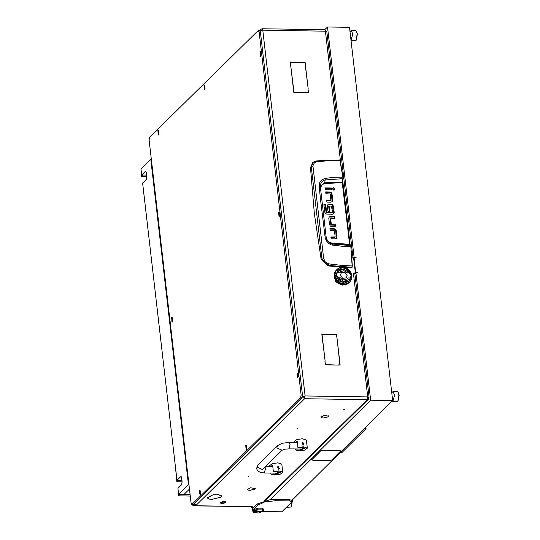 <?xml version="1.0" encoding="UTF-8"?>
<svg xmlns="http://www.w3.org/2000/svg" width="540" height="540" viewBox="0 0 540 540"><rect width="100%" height="100%" fill="white"/><g stroke="black" fill="none" stroke-linecap="round" stroke-linejoin="round"><path stroke-width="0.81" d="M322.049 417.764L323.588 417.947L328.631 416.752L323.514 418.021L322.049 417.764M248.387 490.111L249.925 490.293L254.968 489.098L249.851 490.367L248.387 490.111M209.014 499.027L211.91 499.379L221.049 497.144L211.835 499.453L209.014 499.027M298.08 428.045L297.216 428.335L298.08 428.045M248.967 476.273L248.11 476.564L248.967 476.273M344.486 409.388L343.622 409.678L344.486 409.388M193.334 504.441L194.164 504.178M150.809 136.08L151.119 135.769M354.409 273.355L354.733 273.031L353.423 273.213L354.82 273.692L369.124 397.305L367.74 396.934L367.24 399.674L368.476 399.215L368.84 397.568M351.864 257.756L352.809 257.972M340.794 164.059L325.418 31.151L262.784 30.179L262.076 28.762L324.716 29.734L325.418 31.151L326.822 31.739L352.998 257.972L351.871 257.951M321.921 417.724L320.895 417.116L324.115 415.463L321.104 417.096L321.921 417.724M248.251 490.077L247.232 489.47L250.452 487.809L247.442 489.443L248.251 490.077M250.695 487.843L255.251 488.538L254.84 489.024L255.035 488.565L250.688 487.775M324.358 415.496L328.698 416.219L328.502 416.678L328.914 416.192L324.331 415.429M208.879 498.994L207.124 497.839L212.996 494.849L207.333 497.813L208.879 498.994M213.239 494.876L218.909 494.728L221.528 496.172L220.921 497.07L221.312 496.193L218.774 494.795L213.232 494.809M193.995 503.84L196.736 505.305L193.576 505.744L252.221 506.655L193.313 505.872L193.421 504.401L301.954 397.805L300.625 397.784L301.124 395.044L259.112 31.955L258.147 30.659L149.614 137.255L149.108 139.995L191.12 503.084L191.822 504.509L300.625 397.784M251.546 506.776L251.613 507.384L252.221 506.655M251.613 507.384L253.685 507.418M262.076 28.762L261.92 30.274M196.067 505.292L304.601 398.702L304.614 396.441L305.107 395.962L367.74 396.934L353.423 273.213M302.36 396.92L304.601 398.702L305.107 395.962L262.784 30.179L260.159 30.908M325.485 334.699L336.623 334.665L337.028 338.135L336.447 334.868L325.485 334.699M308.023 89.208L308.624 92.678L297.466 92.502L308.401 92.468L308.023 89.208M301.698 62.431L305.107 62.282L308.198 89.012L304.931 62.478L301.698 62.431M336.71 365.006L339.916 364.858L337.048 338.33L340.139 365.06L336.71 365.006M290.736 65.718L294.01 92.246L297.263 92.495L293.834 92.441L290.736 65.718M325.121 361.172L321.833 334.435L325.289 334.692L322.056 334.645L325.121 361.172M324.945 361.368L325.526 364.635L336.508 365.006L325.35 364.831L324.945 361.368M301.475 62.228L290.54 62.255L290.716 65.516L290.318 62.053L301.273 62.424M354.733 273.031L355.327 272.369L353.734 258.653L352.991 257.972M355.158 272.869L354.577 273.422M302.407 396.698L303.534 396.549M304.445 397.359L303.656 396.718M302.434 396.536L304.614 396.441M302.447 396.455L305.107 395.962M259.99 30.672L260.516 29.403L261.812 28.883M261.63 30.335L261.968 30.233M368.962 397.73L367.774 397.71M369.124 397.305L367.774 397.555M326.498 31.401L325.067 29.984M150.788 135.931L150.525 136.357M192.618 504.515L193.313 505.872M339.849 267.604L341.057 267.287L327.699 265.829L321.138 259.49L314.375 213.543L310.514 167.643L312.586 162.743L313.173 162.27L311.33 166.975L313.025 166.475L313.166 164.761L314.516 162.695L316.899 161.717L316.298 160.988L313.173 162.27M344.999 267.543L351.695 267.813L352.175 267.327L328.212 265.437L321.968 258.863L311.33 166.975L310.514 167.643M332.026 201.906L331.54 194.474L330.757 192.942L329.461 192.436L325.775 192.382M330.777 200.313L330.271 200.792L326.74 200.738M330.993 189.857L330.838 188.494L325.316 188.413M334.199 190.046L334.287 189.472L332.559 188.379M335.266 226.631L335.111 225.275L330.838 225.045L330.257 218.7M334.3 218.275L334.145 216.918L329.015 217.1M336.265 238.653L335.779 231.221L335.003 229.689L333.707 229.183L330.014 229.129M335.023 237.06L334.517 237.539L330.98 237.485M333.2 208.784L332.195 205.187L330.966 204.714L327.618 204.944M329.258 211.309L328.725 206.665L329.211 206.179L329.805 211.322L327.976 211.295L327.368 206.071L327.746 204.768L329.197 204.201L331.459 204.235L332.681 204.707L332.195 205.187M333.437 213.982L333.376 210.283L332.087 210.263M331.668 212.841L332.174 212.362L331.668 212.841L326.288 212.753L326.781 212.274L332.282 212.321L331.79 212.8M333.376 210.283L333.862 209.804L334.166 212.389L333.713 213.773L332.478 214.211L326.93 214.124L325.465 213.556L324.769 212.173L323.885 204.566L325.721 204.593L326.592 212.139L326.288 212.753M326.099 212.625L325.228 205.072L323.946 205.052M321.138 259.49L323.676 258.525L313.025 166.475M327.699 265.829L328.712 263.844L325.357 262.042L323.676 258.525M351.695 267.813L352.134 265.964L340.585 265.288L328.712 263.844M339.464 159.901L339.923 160.475L342.88 177.424L342.245 182.021L343.049 178.538M331.54 194.474L332.033 193.995L331.25 192.456L330.757 192.942M332.033 193.995L332.762 200.3L332.174 201.812M331.25 192.456L329.954 191.957L325.715 191.889L325.931 193.738L330.197 193.968L330.919 200.171L326.68 200.246L326.896 202.095L330.98 202.163L332.417 201.569M330.764 200.313L330.271 200.792M331.324 188.015L331.54 189.864L325.472 189.769L325.256 187.92L331.324 188.015L330.838 188.494M333.761 190.134L334.49 189.851L334.773 188.987L333.49 187.812L332.762 188.089L332.478 188.953L333.761 190.134M330.122 218.842L330.615 218.356L331.331 224.566L330.838 225.045M331.027 225.214L331.519 224.728L335.597 224.795L335.111 225.275M335.597 224.795L335.812 226.645L331.574 226.577L330.278 226.071L329.501 224.539L328.786 218.39L329.117 216.959L330.554 216.371L334.631 216.432L334.145 216.918M334.631 216.432L334.847 218.282L330.615 218.356M335.779 231.221L336.272 230.742L335.488 229.21L335.003 229.689M336.272 230.742L337 237.047L336.413 238.559M335.488 229.21L334.193 228.704L329.954 228.636L330.17 230.486L334.435 230.715L335.158 236.925L330.925 236.993L331.135 238.842L335.219 238.91L336.656 238.322M335.003 237.06L334.517 237.539M332.957 206.685L333.45 206.206L333.747 208.791L331.911 208.764L331.439 206.078L329.373 206.05L328.745 206.564M333.45 206.206L332.681 204.707M325.721 204.593L325.228 205.072M332.282 212.321L332.033 209.77L333.862 209.804M352.215 267.125L350.899 246.76L352.215 267.125M316.899 161.717L328.482 160.731L340.119 160.529L343.049 177.086M320.308 186.273L324.722 182.804L325.161 179.955L342.826 178.646L343.062 177.134L342.482 182.831L349.61 244.418M320.45 187.893L321.975 184.761L324.729 183.499L324.722 182.804L342.245 182.021L349.616 244.472L351.115 246.78M324.729 183.499L342.259 182.722L349.738 244.924M332.741 245.214L332.579 244.114L330.237 243.324L328.259 241.731L326.862 239.598L326.14 237.053L325.553 236.918L325.06 236.932L325.37 238.397L326.626 241.144L328.664 243.412L331.304 244.87L341.955 246.254L350.899 246.76L350.568 245.599L332.579 244.114L331.742 243.493L349.515 244.823L350.804 245.707L352.357 265.984M316.298 160.988L325.114 160.218L339.91 159.962L343.062 177.134L333.983 177.343L325.013 178.376L321.341 180.157L319.572 182.959L319.201 186.327L320.429 198.693L325.06 236.932M349.724 244.91L349.394 244.364L331.614 243.034L331.742 243.493L329.062 242.514M329.413 242.791L327.53 240.779L326.167 237.107L320.341 186.786L319.201 186.327M320.321 186.907L320.483 184.505L321.388 182.365L322.994 180.765L325.161 179.955L325.013 178.376M320.308 186.678L320.382 185.058M222.291 503.557L225.524 502.706L224.012 501.869L220.847 503.253L222.291 503.557M220.847 503.253L220.273 502.706L224.093 501.41L225.95 502.045L225.524 502.706M225.95 502.045L224.06 501.073L220.273 502.706M295.353 448.943L295.475 449.975L299.194 450.893L304.823 450.056L307.314 448.139L303.372 446.789L297.932 447.565L297.189 441.173L294.752 442.503M307.314 448.139L306.382 440.073L302.434 438.723L296.804 439.56L294.314 441.47L294.435 442.496M304.02 444.785L303.176 445.108L301.995 442.773L302.866 442.422L304.02 444.785L303.176 445.108L302.015 442.746M295.475 449.975L300.051 450.043L304.83 448.43L302.508 447.633L297.932 447.565M270.797 473.06L270.918 474.093L274.637 475.004L280.274 474.167L282.757 472.257L278.816 470.907L273.375 471.677L272.632 465.291L270.196 466.621M282.757 472.257L281.826 464.191L277.884 462.841L272.248 463.671L269.764 465.588L269.879 466.614M279.464 468.902L278.62 469.226L277.439 466.884L278.309 466.533L279.464 468.902L278.62 469.226L277.466 466.864M270.918 474.093L275.501 474.161L280.274 472.547L277.958 471.751L273.375 471.677M354.834 273.807L355.907 272.761L370.649 400.181L270.351 499.615L257.121 504.009L252.254 508.835L252.2 510.638L252.95 511.225M334.166 274.948L335.745 281.812L342.164 285.12L344 284.911M334.159 275.036L335.812 281.84L342.191 285.1L343.906 284.911M336.103 275.191L338.978 280.699L344.662 283.048L349.819 280.868L351.425 275.434L348.55 269.933L342.873 267.584L337.716 269.764L336.103 275.191M335.171 275.218L336.67 279.464L340.389 282.872L342.826 283.77L345.728 283.885L349.724 281.975M350.447 281.151L349.778 281.927M350.636 280.894L351.722 278.357L351.817 275.582M348.253 283.365L349.225 282.467M348.233 283.379L348.887 282.798M347.119 284.087L348.057 283.5L347.058 284.101M346.876 284.202L345.776 284.607L346.876 284.189M345.85 284.594L345.398 284.715M345.074 284.688L345.566 284.641M344.486 284.863L343.966 284.904M343.615 284.789L344.169 284.85M343.062 284.884L342.495 284.83M342.158 284.634L342.725 284.81M341.618 284.661L341.024 284.499M340.72 284.236L341.273 284.513M340.2 284.195L339.613 283.925M339.336 283.594L339.863 283.979M338.843 283.493L338.29 283.122M338.06 282.737L338.533 283.216M337.601 282.582L337.095 282.123M336.913 281.691L337.325 282.251M336.501 281.488L336.076 280.955M335.947 280.483L336.278 281.111M335.583 280.233L335.252 279.659M335.178 279.14L335.414 279.828M334.874 278.863L334.651 278.269M334.638 277.722L334.773 278.444M334.402 277.418L334.287 276.824M334.348 276.284L334.368 276.993M345.33 267.671L344.108 267.334M336.541 269.892L336.987 269.453M335.252 271.472L335.921 270.533L335.266 271.424M343.879 267.287L342.65 267.172M336.71 269.723L336.44 270.034M335.003 271.985L335.59 270.992L335.009 271.998M335.138 271.654L334.651 272.707L335.151 271.654M342.421 267.158L341.213 267.26M348.017 269.129L346.937 268.414M346.721 268.292L345.553 267.752M335.927 270.655L335.347 271.654L335.941 270.655M337.055 269.386L336.494 269.959M334.699 273.125L335.084 272.018L334.706 273.146M334.746 272.754L334.463 273.901L334.766 272.747M334.469 273.517L334.294 274.698L334.496 273.503M335.475 271.316L334.989 272.376L335.495 271.316M339.734 267.638L338.54 268.204M338.681 268.11L337.237 269.204M334.26 274.3L334.186 275.508L334.287 274.279M336.096 270.486L335.516 271.485L336.11 270.486M335.651 271.154L335.158 272.207L335.664 271.148M337.223 269.217L336.899 269.541M334.631 273.74L334.915 272.585L334.651 273.76M334.645 273.348L334.463 274.529L334.665 273.334M334.429 274.131L334.355 275.339L334.456 274.118M335.252 271.856L334.868 272.963L335.273 271.85M334.314 276.284L334.334 276.973M334.294 276.946L334.361 277.297M334.28 274.928L334.314 276.156L334.307 274.907M335.684 271.316L336.272 270.317L335.691 271.33M335.819 270.986L335.333 272.038L335.833 270.979M335.421 271.688L335.036 272.795L335.441 271.681M336.778 269.696L336.103 270.628L336.778 269.696M334.631 274.361L334.814 273.179L334.651 274.388M334.598 273.962L334.53 275.171L334.625 273.949M334.449 274.766L334.483 275.987L334.476 274.738M335.09 272.416L334.807 273.571L335.111 272.41M334.591 277.614L334.341 276.392L334.625 277.641M334.611 277.749L334.733 278.417M334.679 278.397L334.814 278.741M334.361 275.576L334.503 276.804L334.388 275.549M336.886 269.555L336.609 269.865M336.265 270.196L335.59 271.127L336.238 270.203M334.82 272.545L335.306 271.485L334.827 272.558M334.908 272.187L334.523 273.294L334.928 272.18M334.577 272.923L334.294 274.07L334.598 272.916M335.759 270.824L335.178 271.816L335.765 270.824M350.163 271.37L349.346 270.351M349.178 270.169L348.219 269.285M335.502 271.87L335.988 270.817L335.509 271.89M335.597 271.519L335.205 272.626L335.61 271.512M335.259 272.255L334.976 273.402L335.279 272.241M336.44 270.155L335.86 271.148L336.494 270.149M334.699 275.002L334.773 273.793L334.719 275.029M334.618 274.597L334.658 275.819L334.645 274.577M334.537 275.407L334.679 276.635L334.564 275.38M334.982 273.01L334.807 274.199L335.009 273.004M334.658 277.85L335.111 279.045L334.679 277.81M335.151 279.166L335.374 279.815M334.51 276.224L334.76 277.452L334.537 276.19M335.306 279.794L335.495 280.112M348.077 283.298L347.038 283.804L348.084 283.284M347.585 283.608L348.57 283.007L347.571 283.601M348.098 283.351L349.015 282.663L348.091 283.351M346.997 283.709L345.857 284.013L347.004 283.689M346.457 283.939L347.558 283.534L346.437 283.925M349.178 282.515L348.833 282.845M345.728 283.885L344.696 283.959M345.236 284.02L346.41 283.831L345.209 284.006M348.739 282.839L347.753 283.439L348.739 282.832M348.266 283.183L349.184 282.494L348.26 283.183M347.726 283.365L346.626 283.77L347.733 283.351M347.207 283.635L348.253 283.129L347.193 283.628M347.099 283.561L346.12 283.817M349.36 282.326L348.442 283.014L349.36 282.326M348.361 282.994L347.463 283.426M347.929 283.271L348.908 282.67L347.915 283.264M346.653 284.047L345.512 284.344L346.66 284.026M346.12 284.269L347.213 283.871L346.1 284.263M346.694 284.135L347.74 283.635L346.68 284.128M345.458 284.216L344.257 284.303L345.472 284.189M344.891 284.357L346.066 284.162L344.871 284.337M348.671 282.994L347.76 283.689L348.671 282.994M347.24 283.939L348.226 283.345L347.233 283.939M342.826 283.77L341.786 283.48M344.196 284.135L342.968 284.006L344.216 284.108M343.615 284.189L344.831 284.209L343.589 284.162M342.326 283.763L343.548 284L342.299 283.73M347.382 283.703L346.288 284.108L347.389 283.682M346.862 283.973L347.909 283.466L346.849 283.959M347.416 283.77L348.401 283.176L347.402 283.77M346.241 283.993L345.067 284.189L346.248 283.973M345.688 284.182L346.829 283.878L345.668 284.162M347.929 283.52L348.847 282.832L347.922 283.514M345.006 284.04L343.784 284.02L345.026 284.013M344.425 284.135L345.627 284.047L344.405 284.114M344.284 283.952L343.238 283.844M349.556 282.143L348.692 282.791M335.934 278.107L335.549 277.088M335.678 277.81L336.224 278.971L335.691 277.769M335.9 278.593L336.541 279.72L335.914 278.552M340.605 284.216L339.444 283.675L340.646 284.195M340.706 284.269L341.24 284.54M341.145 284.553L341.496 284.648M337.331 281.111L336.515 280.091L337.379 281.117M336.899 280.793L337.79 281.752L336.899 280.746M337.331 281.462L338.29 282.346L337.325 281.414M336.177 279.356L336.913 280.429L336.191 279.308M339.397 283.385L338.317 282.663L339.444 283.372M338.863 283.196L339.991 283.831L338.85 283.149M337.804 282.082L338.83 282.893L337.797 282.035M336.67 279.464L336.123 278.505M336.346 279.187L337.082 280.267L336.359 279.146M342.158 284.668L342.697 284.837M342.603 284.863L342.954 284.897M341.408 284.371L340.214 283.932L341.449 284.344M340.835 284.297L342.05 284.634L340.814 284.256M337.959 281.583L337.068 280.625L338.006 281.583M337.5 281.293L338.459 282.177L337.5 281.246M337.973 281.921L338.999 282.724L337.966 281.867M336.683 279.923L337.5 280.942L336.69 279.875M340.16 283.662L339.039 283.028L340.207 283.642M339.613 283.507L340.781 284.047L339.599 283.466M338.486 282.501L339.566 283.216L338.479 282.454M337.615 280.692L336.92 279.821M343.514 284.803L342.286 284.675L343.535 284.776M343.615 284.823L344.149 284.877M344.061 284.911L344.405 284.891M342.218 284.465L341.01 284.128L342.252 284.438M341.644 284.432L342.866 284.668L341.618 284.398M338.634 282.008L337.669 281.124L338.681 282.008M338.141 281.752L339.167 282.555L338.141 281.704M338.661 282.332L339.741 283.055L338.648 282.285M337.237 280.463L338.128 281.414L337.244 280.409M340.949 283.878L339.781 283.338L340.99 283.858M340.389 283.763L341.577 284.202L340.369 283.723M339.208 282.859L340.335 283.493L339.194 282.818M335.273 276.946L335.023 275.717L335.306 276.973M335.063 276.534L335.414 277.749L335.09 276.5M335.171 277.344L335.624 278.539L335.192 277.31M335.043 274.901L335.192 276.136L335.077 274.88M336.204 280.051L335.556 278.93L336.245 280.064M335.84 279.693L336.569 280.766L335.846 279.646M336.17 280.429L336.987 281.448L336.177 280.382M335.333 278.147L335.887 279.308L335.353 278.107M337.952 282.676L336.987 281.799L338 282.676M338.033 282.771L338.486 283.223M338.404 283.223L338.715 283.433M335.59 277.58L335.239 276.372L335.624 277.607M335.34 277.182L335.792 278.37L335.36 277.142M335.502 277.978L336.056 279.14L335.522 277.938M335.428 276.683L335.219 275.63M339.322 283.628L339.822 283.993M339.734 284L340.065 284.155M336.737 280.598L336.008 279.524L336.791 280.611M336.339 280.26L337.156 281.279L336.346 280.213M336.724 280.962L337.622 281.914L336.731 280.915M335.725 278.762L336.373 279.889L335.745 278.721M338.661 283.061L337.635 282.251L338.708 283.048M338.148 282.832L339.228 283.554L338.135 282.785M337.156 281.63L338.121 282.508L337.156 281.576M345.121 284.553L343.919 284.641L345.134 284.526M345.175 284.681L346.315 284.384L345.154 284.668M343.852 284.472L342.63 284.344L343.879 284.438M343.271 284.526L344.493 284.54L343.251 284.499M340.011 282.656L339.086 282.042M339.545 282.528L340.673 283.156L339.532 282.481M340.126 283.007L341.287 283.541L340.106 282.96M342.562 284.128L341.348 283.797L342.596 284.108M341.982 284.101L343.211 284.33L341.962 284.067M340.726 283.426L341.921 283.865L340.706 283.385M345.897 284.33L344.723 284.526L345.911 284.303M345.344 284.513L346.484 284.216L345.323 284.499M345.944 284.438L347.045 284.04L345.931 284.432M344.662 284.378L343.447 284.357L344.682 284.344M344.088 284.472L345.29 284.384L344.061 284.452M346.525 284.303L347.571 283.804L346.511 284.297M341.381 283.331L340.389 282.872M340.895 283.264L342.09 283.703L340.882 283.223M343.379 284.162L342.151 283.932L343.406 284.135M342.799 284.175L344.027 284.303L342.772 284.148M341.516 283.628L342.731 283.966L341.496 283.588M344.324 284.708L343.103 284.688L344.345 284.681M343.744 284.81L344.945 284.722L343.724 284.783M345.047 284.715L345.56 284.668M343.035 284.499L341.813 284.269L343.069 284.472M342.454 284.513L343.683 284.634L342.434 284.479M339.343 282.386L338.317 281.583L339.39 282.38M338.83 282.163L339.91 282.886L338.816 282.116M339.377 282.697L340.504 283.325L339.363 282.65M338.742 281.772L337.919 281.016M341.753 284.033L340.558 283.594L341.786 284.013M341.179 283.959L342.394 284.297L341.159 283.925M339.957 283.176L341.118 283.709L339.937 283.129M351.824 275.474L351.567 274.34M351.506 274.118L351.047 272.923M350.953 272.7L350.305 271.579M335.381 272.457L335.765 271.35L335.401 272.504M335.428 272.086L335.144 273.233L335.448 272.079M335.151 272.849L334.976 274.03L335.178 272.835M334.827 275.65L334.793 274.428L334.854 275.677M334.706 275.238L334.847 276.466L334.733 275.211M334.685 276.055L334.928 277.283L334.712 276.028M334.942 273.632L334.868 274.84L334.969 273.611M335.279 278.876L334.827 277.682L335.32 278.897M335.219 279.268L335.86 280.388L335.232 279.221M334.726 276.872L335.077 278.087L334.746 276.838M335.914 280.503L336.231 281.104M336.157 281.084L336.393 281.381M335.327 272.68L335.144 273.861L335.381 272.653M335.111 273.463L335.036 274.671L335.138 273.443M335.016 276.298L334.874 275.069L335.05 276.325M334.854 275.886L335.104 277.115L334.881 275.859M334.894 276.703L335.246 277.918L334.922 276.669M334.962 274.259L334.996 275.481L334.989 274.239M335.711 279.477L335.165 278.316L335.759 279.49M335.387 279.099L336.029 280.219L335.401 279.052M335.664 279.862L336.4 280.935L335.678 279.815M334.996 277.513L335.448 278.707L335.023 277.479M336.886 281.718L337.277 282.251M337.196 282.245L337.473 282.494M336.002 280.598L336.818 281.61L336.008 280.543M351.608 274.428L351.493 274.016M351.108 272.997L350.919 272.606M350.365 271.647L350.123 271.283M349.427 270.412L349.124 270.094M348.3 269.339L347.956 269.062M347.031 268.447L346.653 268.238M345.654 267.779L345.256 267.631M344.216 267.341L343.805 267.26M342.752 267.151L342.34 267.151M341.314 267.226L340.916 267.287M339.944 267.543L339.572 267.685M337.568 268.906L337.277 269.163M336.629 269.899L336.4 270.209M335.907 271.06L335.738 271.418M335.408 272.363L335.313 272.754M335.165 273.767L335.138 274.172M347.119 275.339L344.804 272.241L341.287 272.74L340.457 275.238L342.779 278.336L346.295 277.837L347.119 275.339M346.282 277.85L347.099 275.366L344.783 272.275L341.273 272.754M338.256 269.703L336.461 275.177L341.564 281.988L349.299 280.894L351.121 275.4L346.012 268.589L338.256 269.703L336.434 275.197L341.543 282.015L349.286 280.908M348.604 272.363L344.041 269.352L338.654 270.864L338.432 272.822L340.274 272.261L340.288 271.721L344 270.655L347.558 272.997L348.631 272.342L344.054 269.332L339.282 270.702M340.24 272.268L340.274 271.735M347.281 278.87L343.555 279.95L339.998 277.601L338.951 278.242L343.521 281.246L348.921 279.713L349.144 277.756L347.301 278.316L347.294 278.856L343.582 279.923L340.025 277.58L338.945 278.235M348.28 279.889L348.651 279.484M348.908 279.7L349.124 277.783L347.315 278.329M262.913 511.549L281.887 511.819L291.613 502.173L291.829 501.714L289.494 500.918L289.339 499.574L270.351 499.615M289.339 499.574L291.674 500.371L291.829 501.714M324.716 29.734L327.476 27L349.488 27.317L392.668 400.491L291.701 500.594M392.668 400.491L370.649 400.181M354.132 257.432L355.651 272.869L354.132 257.432L356.123 257.324L354.119 257.297L353.336 258.066M357.764 272.788L355.907 272.761M327.476 27L354.119 257.297M355.894 272.626L357.892 272.653M289.494 500.918L275.488 500.722L264.627 501.998L257.276 505.352L252.2 510.638M391.757 392.634L392.985 391.655L394.619 394.97L392.843 401.659L392.04 401.119M398.142 392.296L399.168 395.159L398.014 401.166M392.843 401.659L397.865 401.348L398.952 395.03L398 392.108L397.325 391.716L392.985 391.655M257.411 509.47L258.208 509.814L253.915 511.151L253.544 510.806L257.411 509.47L257.249 508.12L252.848 510.341L253.004 511.684L253.078 510.523L253.51 510.53M253.152 511.191L253.746 512.487L253.004 511.684M253.544 510.806L253.463 510.138L253.078 510.523M263.648 510.455L263.493 509.112L262.244 508.194L262.4 509.537L263.648 510.455L263.196 511.279L261.677 509.861L262.4 509.537M263.095 511.279L258.512 513L253.746 512.487M258.208 509.814L261.677 509.861M263.196 511.279L253.915 511.151M257.249 508.12L262.244 508.194M253.53 511.535L262.805 511.663M364.163 428.753L366.039 428.659L342.245 452.25L340.362 452.351M365.857 427.073L366.039 428.659M349.981 31.556L351.209 30.584L352.843 33.892L351.027 40.581M356.36 31.219L357.386 34.081L356.238 40.088M351.068 40.581L356.089 40.277L357.176 33.953L356.225 31.037L355.543 30.645L351.209 30.584M287.293 506.459L286.47 507.276M292.451 499.851L291.452 506.81M286.443 507.303L291.31 506.993L292.295 500M339.322 450.509L323.291 450.151L320.578 450.974L311.816 459.662L313.092 460.411L329.103 460.64L331.837 459.945L340.72 450.988L339.322 450.509L323.312 450.279M320.578 450.974L311.816 459.662M320.564 450.839L323.291 450.151M339.302 450.374L340.7 450.92M311.695 459.864L311.803 459.526M278.62 212.375L279.16 217.04L279.275 212.423L278.62 212.375M203.999 84.989L204.538 89.654L204.647 85.037L203.999 84.989M245.7 445.385L246.24 450.056L246.348 445.439L245.7 445.385M260.03 51.671L260.57 56.335L260.678 51.725L260.03 51.671M297.216 373.073L297.756 377.744L297.864 373.127L297.216 373.073M157.835 130.322L158.375 134.993L158.483 130.376L157.835 130.322M199.537 490.725L200.077 495.396L200.185 490.779L199.537 490.725M171.565 317.52L172.105 322.184L172.213 317.574L171.565 317.52M258.41 30.537L259.74 30.557L260.449 31.975L259.112 31.955M301.124 395.044L302.461 395.064L260.449 31.975M302.461 395.064L301.954 397.805M192.091 504.38L193.158 504.529L191.822 504.509M297.547 376.232L298.006 375.705L297.601 374.47L297.547 376.232M298.303 374.328L297.452 373.599L297.668 377.372L298.269 376.508M199.868 493.884L200.326 493.358L199.922 492.122L199.868 493.884M200.624 491.981L199.766 491.252L199.989 495.025L200.59 494.161M158.166 133.481L158.625 132.955L158.22 131.72L158.166 133.481M158.922 131.578L158.072 130.849L158.288 134.622L158.888 133.758M278.951 215.534L279.41 215.008L279.011 213.773L278.951 215.534M279.713 213.631L278.856 212.895L279.072 216.675L279.68 215.811M260.361 54.83L260.82 54.304L260.415 53.069L260.361 54.83M261.117 52.927L260.26 52.198L260.483 55.971L261.083 55.107M246.024 448.551L246.483 447.62L246.085 446.783L246.024 448.551M246.787 446.641L245.929 445.912L246.152 449.692L246.753 448.821M204.329 88.148L204.788 87.622L204.383 86.387L204.329 88.148M205.085 86.245L204.228 85.509L204.451 89.289L205.052 88.425M171.895 320.679L172.355 320.153L171.95 318.917L171.895 320.679M172.651 318.776L171.794 318.047L172.017 321.82L172.618 320.956M192.794 505.278L192.078 504.596M178.065 489.53L178.49 495.855L179.962 494.411L190.134 494.566L183.958 494.471L189.493 489.038L183.958 494.471L178.632 494.39L177.93 488.336L181.609 484.718L182.115 481.977L181.649 477.947L180.677 476.651L181.21 476.658M151.342 159.314L150.795 159.307L140.974 168.953L141.676 175.001L146.603 175.082L143.006 175.021L141.534 176.472L141.115 170.147M150.795 159.307L188.453 484.745L178.632 494.39M189 484.751L188.453 484.745M141.676 175.001L145.355 171.383L146.327 172.679L146.792 176.715L146.293 179.456L142.607 183.074L176.992 480.269L181.926 480.344L178.328 480.29L176.857 481.734L182.095 481.815M176.992 480.269L180.677 476.651M176.857 481.734L175.5 467.343M178.49 495.855L190.303 496.037M144.41 198.666L142.749 184.262M146.779 176.553L141.534 176.472M144.099 198.659L144.383 198.382M350.19 245.248L342.711 180.617M264.404 500.668L367.24 399.674L304.601 398.702M194.366 504.455L194.488 505.514M342.475 182.776L342.482 181.906M332.762 200.3L332.269 200.779M329.954 191.957L329.461 192.436M333.49 187.812L333.005 188.291M330.062 216.851L330.554 216.371M337 237.047L336.508 237.526M334.193 228.704L333.707 229.183M328.705 204.68L329.197 204.201M331.459 204.235L330.966 204.714M333.673 212.868L334.166 212.389M331.614 243.034L329.508 242.332L327.112 240.077M299.936 449.017L300.051 450.043M275.38 473.128L275.501 474.161M288.988 442.415L282.231 443.273L277.567 445.642L276.818 447.889L282.049 450.252L285.343 449.152L288.887 448.841L290.041 444.542L288.988 442.415L297.351 442.544M282.069 450.232L262.426 469.523L257.175 467.181L257.924 464.933L256.547 468.524L257.54 470.732L260.293 472.399L264.33 472.959L277.324 473.162L278.309 471.764M265.012 466.985L265.491 468.659L264.33 472.959M303.649 447.741L302.812 448.781L301.88 449.044L302.859 447.647M257.276 505.352L257.121 504.009M275.488 500.722L275.332 499.372M252.41 510.179L252.254 508.835M297.932 375.104L297.418 375.098M297.878 375.941L297.452 375.935M298.053 375.53L297.392 375.516M200.252 492.757L199.739 492.75M200.191 493.594L199.773 493.587M200.374 493.182L199.712 493.169M158.551 132.354L158.038 132.347M158.571 131.989L158.139 131.983M158.497 133.191L158.072 133.184M158.672 132.779L158.011 132.766M279.342 214.407L278.822 214.4M279.362 214.043L278.93 214.036M279.281 215.244L278.856 215.237M279.464 214.826L278.802 214.812M260.746 53.703L260.233 53.696M260.692 54.54L260.267 54.533M260.867 54.122L260.206 54.115M246.416 447.417L245.903 447.41M246.436 447.059L246.004 447.053M246.355 448.254L245.936 448.247M246.537 447.842L245.876 447.829M204.714 87.021L204.201 87.008M204.734 86.657L204.302 86.65M204.66 87.858L204.235 87.851M204.835 87.439L204.174 87.426M172.28 319.552L171.767 319.545M172.226 320.389L171.801 320.382M172.402 319.97L171.74 319.964M145.355 171.383L145.888 171.396M260.516 29.403L259.349 30.55M265.43 500.425L368.476 399.215M221.251 495.639L221.312 496.193M207.272 497.259L207.333 497.813M328.651 415.807L328.698 416.219M254.988 488.153L255.035 488.565M247.394 489.031L247.442 489.443M321.057 416.684L321.104 417.096M330.899 200.273L330.406 200.759M330.143 218.741L330.629 218.255M334.645 237.506L335.138 237.019M279.092 471.852L278.255 472.898L277.324 473.162M288.887 448.841L301.88 449.044M265.457 466.546L272.795 466.661M277.567 445.642L257.924 464.933M398.156 401.024L397.865 401.348M398.284 392.445L398 392.108M356.38 39.947L356.089 40.277M356.501 31.367L356.225 31.037M291.6 506.669L291.31 506.993"/></g></svg>
